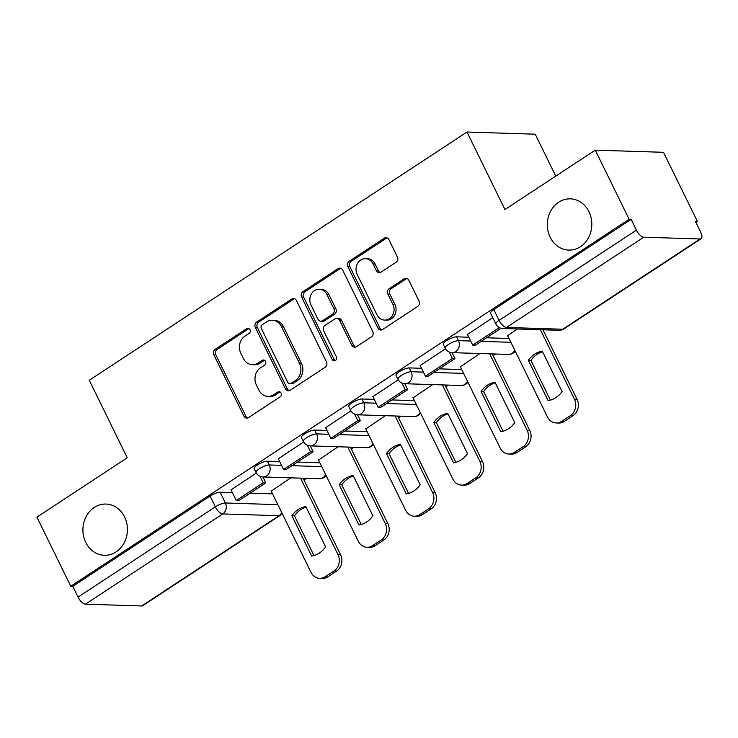 <?xml version="1.0" encoding="UTF-8"?>
<svg xmlns="http://www.w3.org/2000/svg" width="738" height="738" viewBox="0 0 738 738"><rect width="100%" height="100%" fill="white"/><g stroke="black" fill="none" stroke-linecap="round" stroke-linejoin="round"><path stroke-width="1.11" d="M250.007 329.628A2.749 2.389 -88.2 0 0 246.75 328.613L215.136 349.388A3.93 3.413 -88.2 0 0 213.835 354.757L243.909 416.14A3.93 3.413 -88.2 0 0 246.76 418.114A3.93 3.413 -88.2 0 0 248.558 417.597L280.172 396.823A2.749 2.389 -88.2 0 0 277.829 392.044L273.743 394.738A12.583 10.922 -88.2 0 1 267.995 396.398A12.583 10.922 -88.2 0 1 258.872 390.079L256.363 384.959A12.583 10.922 -88.2 0 1 260.542 367.792L264.628 365.107A2.749 2.389 -88.2 0 0 262.294 360.329L258.199 363.013A12.583 10.922 -88.2 0 1 252.461 364.683A12.583 10.922 -88.2 0 1 243.328 358.364L240.828 353.244A12.583 10.922 -88.2 0 1 244.998 336.076L249.093 333.382A2.749 2.389 -88.2 0 0 250.007 329.628M248.992 328.53A2.749 2.389 -88.2 0 0 248.743 328.678L217.129 349.452A3.93 3.413 -88.2 0 0 215.828 354.821L245.902 416.204A3.93 3.413 -88.2 0 0 247.756 417.976M280.071 391.961A2.749 2.389 -88.2 0 0 279.822 392.109L275.726 394.793L273.743 394.738M264.536 360.245A2.749 2.389 -88.2 0 0 264.278 360.393L260.191 363.078L258.199 363.013M550.161 237.212A25.636 22.251 -88.2 0 0 568.758 250.09A25.636 22.251 -88.2 0 0 588.555 237.618A25.636 22.251 -88.2 0 0 588.961 211.714A25.636 22.251 -88.2 0 0 570.373 198.845A25.636 22.251 -88.2 0 0 550.566 211.317A25.636 22.251 -88.2 0 0 550.161 237.212M85.765 542.43A25.636 22.251 -88.2 0 0 104.353 555.299A25.636 22.251 -88.2 0 0 124.159 542.836A25.636 22.251 -88.2 0 0 124.565 516.932A25.636 22.251 -88.2 0 0 105.968 504.054A25.636 22.251 -88.2 0 0 86.171 516.526A25.636 22.251 -88.2 0 0 85.765 542.43M396.075 262.258A3.93 3.413 -88.2 0 0 397.376 256.898L388.944 239.675A3.93 3.413 -88.2 0 0 386.085 237.701A3.93 3.413 -88.2 0 0 384.295 238.217L349.185 261.289A3.93 3.413 -88.2 0 0 347.875 266.658L377.948 328.05A3.93 3.413 -88.2 0 0 380.808 330.024A3.93 3.413 -88.2 0 0 382.598 329.499L417.708 306.427A3.93 3.413 -88.2 0 0 419.018 301.058L408.824 280.255A3.93 3.413 -88.2 0 0 405.974 278.281A3.93 3.413 -88.2 0 0 404.175 278.798L389.147 288.678A3.93 3.413 -88.2 0 0 387.847 294.047L392.902 304.36A10.517 9.124 -88.2 0 1 392.736 314.988A10.517 9.124 -88.2 0 1 384.609 320.098A10.517 9.124 -88.2 0 1 376.98 314.822L357.183 274.407A10.517 9.124 -88.2 0 1 357.349 263.78A10.517 9.124 -88.2 0 1 365.476 258.66A10.517 9.124 -88.2 0 1 373.105 263.946L376.398 270.68A3.93 3.413 -88.2 0 0 379.249 272.654A3.93 3.413 -88.2 0 0 381.048 272.137L396.075 262.258M70.774 586.267L36.9 517.126L127.231 457.763L89.28 380.273L466.979 132.037L504.94 209.527L595.271 150.155L629.145 219.297L70.774 586.267L72.767 586.332L78.043 597.107L215.358 506.858A8.007 2.076 -26.1 0 1 225.404 502.993L277.857 504.654M296.399 300.486A3.93 3.413 -88.2 0 0 293.549 298.512A3.93 3.413 -88.2 0 0 291.759 299.038L256.649 322.109A3.93 3.413 -88.2 0 0 255.339 327.478L285.412 388.861A3.93 3.413 -88.2 0 0 288.263 390.836A3.93 3.413 -88.2 0 0 290.062 390.319L325.172 367.247A3.93 3.413 -88.2 0 0 326.473 361.878L296.399 300.486M302.912 291.704L338.022 268.623A3.93 3.413 -88.2 0 1 339.821 268.106A3.93 3.413 -88.2 0 1 342.672 270.08L372.745 331.473A3.93 3.413 -88.2 0 1 371.445 336.832L356.417 346.712A3.93 3.413 -88.2 0 1 354.618 347.229A3.93 3.413 -88.2 0 1 351.768 345.255L339.572 320.357A3.93 3.413 -88.2 0 0 336.722 318.382A3.93 3.413 -88.2 0 0 334.923 318.899L324.96 325.458A3.93 3.413 -88.2 0 0 323.65 330.818L336.353 356.74A2.749 2.389 -88.2 0 1 332.183 359.48L301.611 297.063A3.93 3.413 -88.2 0 1 302.912 291.704L304.905 291.759L340.015 268.687L338.022 268.623M595.271 150.155L663.517 152.314L697.392 221.455L695.906 222.424M303.991 480.004L306.528 478.335M351.279 448.925L353.816 447.256M398.566 417.846L401.103 416.177M445.853 386.767L448.4 385.098M493.141 355.688L495.687 354.019M555.769 176.124L535.225 134.196L466.979 132.037M629.145 219.297L631.138 219.361L636.414 230.127A8.007 3.395 56.7 0 0 643.794 237.202L700.104 238.983A8.007 3.395 56.7 0 0 701.1 238.734A8.007 3.395 56.7 0 0 700.676 232.166L695.399 221.391L697.392 221.455M72.767 586.332L210.081 496.084A8.007 2.076 -26.1 0 1 220.127 492.228L232.387 492.615M250.145 493.178L272.58 493.879M141.733 605.963L279.047 515.705A8.007 3.395 56.7 0 0 280.043 515.456L142.729 605.704A8.007 3.395 -123.3 0 1 141.733 605.963L85.423 604.182A8.007 3.395 -123.3 0 1 78.043 597.107M303.641 441.997L278.318 458.778M338.096 446.758L318.512 460.051M350.928 410.918L325.615 427.699M385.393 415.679L365.799 428.962M398.216 379.839L372.902 396.62M432.68 384.599L413.096 397.883M445.512 348.76L420.19 365.541M479.968 353.52L460.383 366.804M492.772 317.691L467.477 334.462M517.32 328.973L507.67 335.725M456.573 336.832L458.436 340.652A8.007 2.076 -26.1 0 0 449.866 343.613A8.007 2.076 -26.1 0 0 445.18 348.161L443.307 344.342A8.007 2.076 153.9 0 1 447.994 339.794A8.007 2.076 153.9 0 1 456.573 336.832L468.833 337.22M486.591 337.783L509.017 338.484M409.276 367.911L411.149 371.731A8.007 2.076 -26.1 0 0 402.579 374.692A8.007 2.076 -26.1 0 0 397.893 379.24L396.02 375.421A8.007 2.076 153.9 0 1 400.706 370.873A8.007 2.076 153.9 0 1 409.276 367.911L421.536 368.299M439.304 368.862L461.73 369.563M361.989 398.99L363.862 402.81A8.007 2.076 -26.1 0 0 355.292 405.771A8.007 2.076 -26.1 0 0 350.605 410.319L348.733 406.5A8.007 2.076 153.9 0 1 353.419 401.952A8.007 2.076 153.9 0 1 361.989 398.99L374.249 399.378M392.016 399.941L414.442 400.642M314.702 430.07L316.574 433.889A8.007 2.076 -26.1 0 0 308.004 436.85A8.007 2.076 -26.1 0 0 303.318 441.398L301.445 437.579A8.007 2.076 153.9 0 1 306.132 433.031A8.007 2.076 153.9 0 1 314.702 430.07L326.962 430.457M344.729 431.02L367.155 431.721M267.414 461.149L269.287 464.968A8.007 2.076 -26.1 0 0 260.708 467.929A8.007 2.076 -26.1 0 0 256.031 472.477L254.158 468.658A8.007 2.076 153.9 0 1 258.844 464.11A8.007 2.076 153.9 0 1 267.414 461.149L279.674 461.536M297.432 462.099L319.868 462.8M256.354 473.076L231.031 489.857M290.809 477.837L271.224 491.13M631.138 219.361L493.814 309.609A8.007 2.076 153.9 0 0 490.604 313.263L495.881 324.028A8.007 2.076 -26.1 0 1 499.091 320.384L636.414 230.127M252.461 364.683L254.444 364.738A12.583 10.922 -88.2 0 0 260.191 363.078M267.995 396.398L269.988 396.463A12.583 10.922 -88.2 0 0 275.726 394.793M294.545 298.715A3.93 3.413 -88.2 0 0 293.742 299.093L258.632 322.174A3.93 3.413 -88.2 0 0 257.331 327.534L287.405 388.926A3.93 3.413 -88.2 0 0 289.268 390.697M262.258 324.729A2.749 2.389 -88.2 0 0 261.344 328.493L287.746 382.376A2.749 2.389 -88.2 0 0 290.993 383.391L295.311 380.559A12.583 10.922 -88.2 0 0 299.49 363.382L281.446 326.556A12.583 10.922 -88.2 0 0 272.313 320.237A12.583 10.922 -88.2 0 0 266.575 321.897L262.258 324.729M289.739 383.76L291.731 383.815A2.749 2.389 -88.2 0 0 292.986 383.456L290.993 383.391M272.313 320.237L274.305 320.301A12.583 10.922 -88.2 0 1 283.429 326.611L301.473 363.447A12.583 10.922 -88.2 0 1 297.303 380.624L292.986 383.456M340.808 268.309A3.93 3.413 -88.2 0 0 340.015 268.687M336.722 318.382L338.714 318.447A3.93 3.413 -88.2 0 1 341.565 320.421L353.76 345.319A3.93 3.413 -88.2 0 0 355.624 347.091M304.905 291.759A3.93 3.413 -88.2 0 0 303.604 297.128L334.176 359.544A2.749 2.389 -88.2 0 0 335.181 360.642M326.916 294.527A10.517 9.124 -88.2 0 0 319.286 289.241A10.517 9.124 -88.2 0 0 311.159 294.361A10.517 9.124 -88.2 0 0 310.993 304.988L317.977 319.222A3.93 3.413 -88.2 0 0 320.827 321.196A3.93 3.413 -88.2 0 0 322.617 320.679L332.589 314.13A3.93 3.413 -88.2 0 0 333.89 308.761L326.916 294.527L328.908 294.591A10.517 9.124 -88.2 0 0 321.279 289.305L319.286 289.241M320.827 321.196L322.81 321.261A3.93 3.413 -88.2 0 0 324.609 320.744L322.617 320.679M328.908 294.591L335.882 308.825A3.93 3.413 -88.2 0 1 334.572 314.194L324.609 320.744M365.476 258.66L367.459 258.724A10.517 9.124 -88.2 0 1 375.089 264.01L378.391 270.745A3.93 3.413 -88.2 0 0 380.255 272.516M384.609 320.098L386.601 320.163A10.517 9.124 -88.2 0 0 394.719 315.052A10.517 9.124 -88.2 0 0 394.885 304.425L392.902 304.36M406.961 278.484A3.93 3.413 -88.2 0 0 406.168 278.863L391.14 288.743A3.93 3.413 -88.2 0 0 389.839 294.102L394.885 304.425M387.081 237.904A3.93 3.413 -88.2 0 0 386.288 238.282L351.177 261.353A3.93 3.413 -88.2 0 0 349.867 266.722L379.941 328.106A3.93 3.413 -88.2 0 0 381.804 329.877M303.115 478.224L340.569 554.672A12.02 10.424 91.8 0 1 336.583 571.074L327.792 576.848A12.02 10.424 -88.2 0 1 322.303 578.435L319.72 578.361A12.02 10.424 -88.2 0 0 325.209 576.765L327.792 576.848M306.132 507.163A24.834 21.55 -88.2 0 0 294.48 515.807L313.954 555.557M262.931 476.96L265.828 482.873L263.235 482.79L236.261 500.521L230.985 489.746M263.235 482.79L260.062 476.314M265.828 482.873L238.844 500.604L236.261 500.521M319.72 578.361A12.02 10.424 -88.2 0 1 311.002 572.319L271.077 490.816M300.532 478.15L337.986 554.589A12.02 10.424 91.8 0 1 333.991 570.991L325.209 576.765M291.888 515.724L311.657 556.083A24.834 21.55 91.8 0 0 325.606 546.913L305.836 506.554A24.834 21.55 -88.2 0 0 291.888 515.724L294.48 515.807M350.412 447.145L387.856 523.593A12.02 10.424 91.8 0 1 383.871 539.995L375.079 545.769A12.02 10.424 -88.2 0 1 369.59 547.356L367.007 547.282A12.02 10.424 -88.2 0 0 372.496 545.686L375.079 545.769M353.419 476.084A24.834 21.55 -88.2 0 0 341.768 484.728L361.242 524.478M328.834 434.276L316.574 433.889A8.007 6.956 91.8 0 1 313.918 444.82A8.007 6.956 91.8 0 1 310.255 445.881L313.115 451.794L310.523 451.711L283.549 469.442L278.272 458.667M310.523 451.711L307.359 445.235M313.115 451.794L286.132 469.525L283.549 469.442M367.007 547.282A12.02 10.424 -88.2 0 1 358.29 541.24L318.364 459.737M347.819 447.071L385.273 523.51A12.02 10.424 91.8 0 1 381.288 539.912L372.496 545.686M339.176 484.645L358.954 525.004A24.834 21.55 91.8 0 0 372.893 515.834L353.124 475.475A24.834 21.55 -88.2 0 0 339.176 484.645L341.768 484.728M397.699 416.066L435.143 492.514A12.02 10.424 91.8 0 1 431.158 508.916L422.367 514.69A12.02 10.424 -88.2 0 1 416.887 516.277L414.295 516.203A12.02 10.424 -88.2 0 0 419.784 514.607L422.367 514.69M400.706 445.005A24.834 21.55 -88.2 0 0 389.055 453.649L408.529 493.399M357.506 414.802L360.402 420.715L357.819 420.632L330.836 438.363L325.559 427.588M357.819 420.632L354.646 414.156M360.402 420.715L333.419 438.446L330.836 438.363M414.295 516.203A12.02 10.424 -88.2 0 1 405.577 510.161L365.651 428.658M395.107 415.992L432.56 492.43A12.02 10.424 91.8 0 1 428.575 508.833L419.784 514.607M386.472 453.566L406.241 493.925A24.834 21.55 91.8 0 0 420.18 484.755L400.411 444.396A24.834 21.55 -88.2 0 0 386.472 453.566L389.055 453.649M444.986 384.987L482.44 461.434A12.02 10.424 91.8 0 1 478.445 477.837L469.654 483.611A12.02 10.424 -88.2 0 1 464.174 485.198L461.582 485.115A12.02 10.424 -88.2 0 0 467.071 483.528L469.654 483.611M447.994 413.926A24.834 21.55 -88.2 0 0 436.342 422.57L455.816 462.32M404.793 383.723L407.69 389.636L405.107 389.553L378.124 407.284L372.847 396.509M405.107 389.553L401.933 383.077M407.69 389.636L380.716 407.367L378.124 407.284M461.582 485.115A12.02 10.424 -88.2 0 1 452.874 479.082L412.939 397.579M442.403 384.913L479.848 461.351A12.02 10.424 91.8 0 1 475.862 477.754L467.071 483.528M433.76 422.487L453.529 462.846A24.834 21.55 91.8 0 0 467.477 453.676L447.698 413.317A24.834 21.55 -88.2 0 0 433.76 422.487L436.342 422.57M492.274 353.908L529.727 430.355A12.02 10.424 91.8 0 1 525.742 446.758L516.951 452.532A12.02 10.424 -88.2 0 1 511.462 454.119L508.869 454.036A12.02 10.424 -88.2 0 0 514.358 452.449L516.951 452.532M495.281 382.847A24.834 21.55 -88.2 0 0 483.63 391.491L503.113 431.241M452.08 352.644L454.977 358.557L452.394 358.474L425.411 376.205L420.134 365.43M452.394 358.474L449.221 351.998M454.977 358.557L428.003 376.288L425.411 376.205M508.869 454.036A12.02 10.424 -88.2 0 1 500.161 448.003L460.226 366.491M489.691 353.834L527.135 430.272A12.02 10.424 91.8 0 1 523.15 446.674L514.358 452.449M481.047 391.408L500.816 431.758A24.834 21.55 91.8 0 0 514.764 422.597L494.995 382.238A24.834 21.55 -88.2 0 0 481.047 391.408L483.63 391.491M542.965 329.785L577.015 399.276A12.02 10.424 91.8 0 1 573.029 415.679L564.238 421.453A12.02 10.424 -88.2 0 1 558.749 423.04L556.166 422.957A12.02 10.424 -88.2 0 0 561.646 421.37L564.238 421.453M542.578 351.758A24.834 21.55 -88.2 0 0 530.926 360.412L550.4 400.162M499.358 327.607L472.698 345.126L467.422 334.351M501.065 328.262L475.29 345.209L472.698 345.126M556.166 422.957A12.02 10.424 -88.2 0 1 547.448 416.924L507.513 335.412M540.382 329.701L574.432 399.193A12.02 10.424 91.8 0 1 570.437 415.595L561.646 421.37M528.334 360.329L548.103 400.679A24.834 21.55 91.8 0 0 562.052 391.518L542.282 351.159A24.834 21.55 -88.2 0 0 528.334 360.329L530.926 360.412M248.743 328.678L246.75 328.613M279.822 392.109L277.829 392.044M264.278 360.393L262.294 360.329M643.794 237.202L506.48 327.451L562.78 329.231L700.104 238.983M220.127 492.228L225.404 502.993A8.007 6.956 -88.2 0 1 222.747 513.934L85.423 604.182M281.731 512.569A8.007 6.956 -88.2 0 1 279.047 515.705L222.747 513.934A8.007 3.395 -123.3 0 1 215.358 506.858L210.081 496.084M445.18 348.161A8.007 8.007 0 0 0 452.126 352.644A8.007 6.956 91.8 0 0 455.78 351.583A8.007 6.956 91.8 0 0 458.436 340.652L470.696 341.039M481.13 341.371L510.89 342.312M397.893 379.24A8.007 8.007 0 0 0 404.839 383.723A8.007 6.956 91.8 0 0 408.492 382.662A8.007 6.956 91.8 0 0 411.149 371.731L423.409 372.118M433.843 372.45L463.602 373.391M350.605 410.319A8.007 8.007 0 0 0 357.552 414.802A8.007 6.956 91.8 0 0 361.205 413.741A8.007 6.956 91.8 0 0 363.862 402.81L376.122 403.197M386.555 403.529L416.315 404.47M339.259 434.608L369.028 435.549M256.031 472.477A8.007 8.007 0 0 0 262.968 476.96A8.007 6.956 91.8 0 0 266.63 475.899A8.007 6.956 91.8 0 0 269.287 464.968L281.547 465.355M291.971 465.687L321.74 466.628M325.615 474.543A8.007 6.956 91.8 0 1 322.94 477.68A8.007 6.956 -88.2 0 1 319.277 478.741A8.007 8.007 0 0 0 326.039 475.401M372.902 443.464A8.007 6.956 91.8 0 1 370.227 446.601A8.007 6.956 -88.2 0 1 366.565 447.662A8.007 8.007 0 0 0 373.327 444.322M420.199 412.385A8.007 6.956 91.8 0 1 417.514 415.522A8.007 6.956 -88.2 0 1 413.852 416.583A8.007 8.007 0 0 0 420.614 413.243M467.486 381.306A8.007 6.956 91.8 0 1 464.802 384.443A8.007 6.956 -88.2 0 1 461.149 385.504A8.007 8.007 0 0 0 467.901 382.164M514.773 350.227A8.007 6.956 91.8 0 1 512.089 353.364A8.007 6.956 -88.2 0 1 508.436 354.424A8.007 8.007 0 0 0 515.198 351.085M493.814 309.609L499.091 320.384A8.007 3.395 -123.3 0 0 506.48 327.451A8.007 6.956 91.8 0 1 502.818 328.511L559.127 330.292A8.007 8.007 0 0 0 563.777 328.982L701.1 238.734M563.777 328.982A8.007 3.395 56.7 0 1 562.78 329.231A8.007 6.956 91.8 0 1 559.127 330.292M245.902 416.204L243.909 416.14M215.828 354.821L213.835 354.757M217.129 349.452L215.136 349.388M287.405 388.926L285.412 388.861M257.331 327.534L255.339 327.478M258.632 322.174L256.649 322.109M293.742 299.093L291.759 299.038M297.303 380.624L295.311 380.559M301.473 363.447L299.49 363.382M283.429 326.611L281.446 326.556M353.76 345.319L351.768 345.255M341.565 320.421L339.572 320.357M334.176 359.544L332.183 359.48M303.604 297.128L301.611 297.063M334.572 314.194L332.589 314.13M335.882 308.825L333.89 308.761M378.391 270.745L376.398 270.68M375.089 264.01L373.105 263.946M389.839 294.102L387.847 294.047M391.14 288.743L389.147 288.678M406.168 278.863L404.175 278.798M379.941 328.106L377.948 328.05M349.867 266.722L347.875 266.658M351.177 261.353L349.185 261.289M386.288 238.282L384.295 238.217M337.986 554.589L340.569 554.672M333.991 570.991L336.583 571.074M385.273 523.51L387.856 523.593M381.288 539.912L383.871 539.995M432.56 492.43L435.143 492.514M428.575 508.833L431.158 508.916M479.848 461.351L482.44 461.434M475.862 477.754L478.445 477.837M527.135 430.272L529.727 430.355M523.15 446.674L525.742 446.758M574.432 399.193L577.015 399.276M570.437 415.595L573.029 415.679M319.277 478.741L262.968 476.96M303.318 441.398A8.007 8.007 0 0 0 310.255 445.881L366.565 447.662M413.852 416.583L357.552 414.802M461.149 385.504L404.839 383.723M508.436 354.424L452.126 352.644M495.881 324.028A8.007 8.007 0 0 0 502.818 328.511M280.043 515.456A8.007 8.007 0 0 0 282.156 513.436"/></g></svg>
